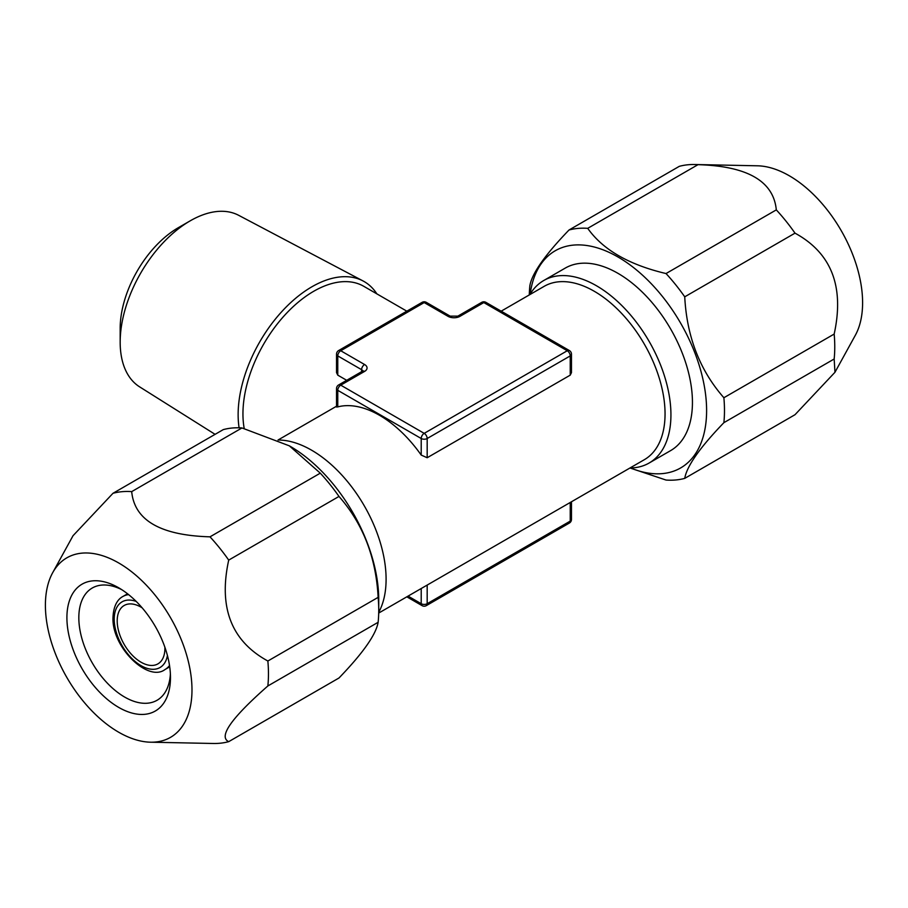 <?xml version="1.0" encoding="UTF-8"?>
<svg xmlns="http://www.w3.org/2000/svg" width="908" height="908" viewBox="0 0 908 908"><rect width="100%" height="100%" fill="white"/><g stroke="black" fill="none" stroke-linecap="round" stroke-linejoin="round"><path stroke-width="1.36" d="M346.697 380.304L337.765 375.14L336.527 372.609L336.527 354.188A4.211 2.429 180 0 0 337.765 355.913L337.765 375.14M244.207 428.508A100.107 57.794 120 0 1 242.947 413.889A100.107 57.794 -60 0 1 286.644 313.135A100.107 57.794 -60 0 1 363.79 286.315L406.829 311.172M378.704 613.059L644.317 459.709A100.107 57.794 60 0 0 665.053 413.889A100.107 57.794 -120 0 0 621.356 313.135A100.107 57.794 -120 0 0 544.21 286.315L501.171 311.172M571.472 354.188A4.211 4.211 0 0 0 569.373 350.545A4.211 2.429 -60 0 0 567.262 350.749A4.211 2.429 -120 0 1 570.235 355.913A4.211 2.429 180 0 0 571.472 354.188L571.472 372.609L570.235 375.14L427.18 457.734L421.21 455.078A100.107 57.794 -120 0 0 337.765 406.897L336.527 407.022L336.527 388.613A4.211 2.429 0 0 0 337.765 390.326L421.21 438.507A4.211 2.429 0 0 0 427.18 438.507A4.211 2.429 -120 0 0 424.195 433.354A4.211 2.429 120 0 0 421.21 438.507L421.21 455.078M427.18 585.081L427.18 603.707A4.211 2.429 60 0 1 426.306 605.636A4.211 4.211 0 0 1 422.084 605.636A4.211 2.429 -60 0 1 421.21 603.707A4.211 2.429 0 0 0 427.18 603.707L570.235 521.113A4.211 2.429 60 0 1 569.373 523.042A4.211 4.211 0 0 0 571.472 519.387A4.211 2.429 180 0 1 570.235 521.113L570.235 502.487M448.041 316.336A4.211 2.429 -60 0 1 450.141 316.132L426.306 302.364A4.211 2.429 -60 0 0 424.195 302.568A4.211 2.429 -120 0 0 422.084 302.364L338.627 350.545A4.211 2.429 -120 0 1 340.738 350.749L364.585 364.517A8.433 4.869 0 0 1 364.585 371.406L340.738 385.162L424.195 433.354L567.262 350.749L483.805 302.568L459.959 316.336A8.433 4.869 0 0 1 448.041 316.336L424.195 302.568L340.738 350.749A4.211 2.429 120 0 0 337.765 355.913L361.6 369.681L361.6 371.701M364.585 371.406A4.211 2.429 -120 0 0 362.474 371.19L338.627 384.958A4.211 2.429 -120 0 1 340.738 385.162A4.211 2.429 120 0 0 337.765 390.326L337.765 406.897M569.373 350.545L485.916 302.364A4.211 2.429 -60 0 0 483.805 302.568A4.211 2.429 -120 0 0 481.694 302.364L457.859 316.132L450.141 316.132M239.099 427.816A104.42 60.291 -60 0 1 238.134 414.627A104.42 60.291 -60 0 1 282.967 310.343A104.42 60.291 -60 0 1 363.018 280.935A104.42 60.291 -60 0 1 376.865 293.874M120.174 342.157L120.174 328.39A82.208 47.466 -60 0 1 178.297 227.704L190.226 220.826A99.063 57.193 -60 0 0 120.174 342.157A99.063 57.193 120 0 0 139.616 386.853L215.083 434.342M190.226 220.826A99.063 57.193 -60 0 1 238.656 215.309L363.018 280.935M142.136 607.815A33.721 19.465 -120 0 0 124.18 605.477A33.721 19.465 -120 0 0 117.2 620.913A33.721 19.465 60 0 0 131.921 654.85A33.721 19.465 60 0 0 157.901 663.884A33.721 19.465 60 0 0 164.893 648.448A33.721 19.465 -120 0 0 164.859 647.166M170.386 673.884A64.808 37.421 60 0 1 157.05 700.272A64.808 37.421 60 0 1 107.11 682.907A64.808 37.421 60 0 1 78.826 617.69A64.808 37.421 -120 0 1 92.253 588.021A64.808 37.421 -120 0 1 121.763 589.667M170.477 677.493A73.242 42.279 -120 0 0 118.687 587.794A73.242 42.279 -120 0 0 66.908 617.69A73.242 42.279 60 0 0 118.687 707.389A73.242 42.279 60 0 0 170.477 677.493M150.524 742.199A103.648 59.837 60 0 0 191.985 689.898A103.648 59.837 -120 0 0 135.02 574.514A103.648 59.837 -120 0 0 52.675 572.71A103.648 59.837 -120 0 0 45.4 605.273A103.648 59.837 60 0 0 150.524 742.199L213.255 743.482A138.05 79.7 60 0 0 228.714 741.654L338.99 677.992C362.984 653.102 376.037 634.533 378.137 622.286L267.86 685.96C231.256 718.183 218.204 736.751 228.714 741.654M267.86 685.96A138.05 79.7 60 0 0 268.462 673.827A138.05 79.7 -120 0 0 267.86 661.013L378.137 597.35A138.05 79.7 -120 0 1 378.738 610.165A138.05 79.7 60 0 1 378.137 622.286M52.675 572.71L73.037 535.709L112.989 493.294A138.05 79.7 -120 0 1 131.694 491.625C134.452 520.329 160.546 535.402 209.998 536.832A138.05 79.7 -120 0 1 228.714 560.1C218.34 607.475 231.392 641.116 267.86 661.013M112.989 493.294L223.266 429.62A138.05 79.7 -120 0 1 241.971 427.952L289.323 445.828L320.286 473.159A138.05 79.7 -120 0 1 338.99 496.438C362.996 523.757 376.048 557.399 378.137 597.35M131.694 491.625L241.971 427.952M228.714 560.1L338.99 496.438M209.998 536.832L320.286 473.159M289.323 445.828L290.072 446.259A125.395 72.402 -120 0 1 378.738 599.836L378.738 610.165M378.727 612.298A105.373 60.836 -120 0 0 386.093 579.247A105.373 60.836 -120 0 0 278.018 440.028L336.527 406.228M834.168 359A138.05 79.7 60 0 0 834.758 346.879A138.05 79.7 -120 0 0 834.168 334.065C844.531 286.69 831.478 253.06 795.011 233.152A138.05 79.7 -120 0 0 776.306 209.884C773.548 181.18 747.443 166.107 698.002 164.666A138.05 79.7 -120 0 0 694.745 164.518L757.476 165.801A103.648 59.837 -120 0 1 862.6 302.727A103.648 59.837 60 0 1 855.325 335.29L834.963 372.28L834.168 359L723.88 422.674A138.05 79.7 60 0 0 724.482 410.552A138.05 79.7 -120 0 0 723.88 397.738C699.875 370.407 686.823 336.766 684.734 296.825A138.05 79.7 -120 0 0 666.029 273.546C628.96 264.796 602.855 249.734 587.714 228.339A138.05 79.7 -120 0 0 569.01 230.008C545.004 254.91 531.952 273.478 529.863 285.714A138.05 79.7 -120 0 0 529.296 294.941M630.004 467.983L666.029 480.048A138.05 79.7 60 0 0 684.734 478.38L795.011 414.706L834.963 372.28M834.168 334.065L723.88 397.738M776.306 209.884L666.029 273.546M795.011 233.152L684.734 296.825M694.745 164.518A138.05 79.7 -120 0 0 679.286 166.346L569.01 230.008M698.002 164.666L587.714 228.339M684.734 478.38C686.834 466.122 699.886 447.565 723.88 422.674M530.159 294.169A125.395 72.402 -120 0 1 624.227 260.857A125.395 72.402 -120 0 1 706.606 410.552A125.395 72.402 60 0 1 630.492 467.961M529.909 294.578A105.373 60.836 60 0 1 543.733 280.515L565.241 268.098A105.373 60.836 60 0 1 646.439 296.326A105.373 60.836 60 0 1 692.441 402.38A105.373 60.836 60 0 1 670.615 450.618L649.106 463.035A105.373 60.836 60 0 1 630.016 467.972M543.733 280.515A105.373 60.836 60 0 1 624.931 308.743A105.373 60.836 60 0 1 670.933 414.797A105.373 60.836 60 0 1 649.106 463.035M427.18 457.734L427.18 438.507L570.235 355.913L570.235 375.14M408.067 596.113L421.21 603.707L421.21 588.52M364.585 364.517A4.211 2.429 120 0 0 361.6 369.681A4.211 2.429 180 0 1 362.78 370.997M459.959 316.336A4.211 2.429 -120 0 0 457.859 316.132M167.424 655.508A37.932 21.905 60 0 1 138.606 664.123A37.932 21.905 60 0 1 114.215 619.199A37.932 21.905 -120 0 1 136.2 601.425M169.524 665.507A42.154 24.334 60 0 1 165.097 669.468C148.152 682.68 111.65 647.268 112.989 617.474C113.636 602.288 120.31 597.816 122.955 596.454A42.154 24.334 -120 0 1 128.595 594.604M338.627 350.545A4.211 4.211 0 0 0 336.527 354.188M426.306 302.364A4.211 4.211 0 0 0 422.084 302.364M571.472 501.772L571.472 519.387M338.627 384.958A4.211 4.211 0 0 0 336.527 388.613M362.837 371.406L362.984 370.804L362.474 371.19M485.916 302.364A4.211 4.211 0 0 0 481.694 302.364M426.306 605.636L569.373 523.042M422.084 605.636L406.829 596.828M127.563 593.798L122.955 596.454M169.717 666.801L165.097 669.468"/></g></svg>
